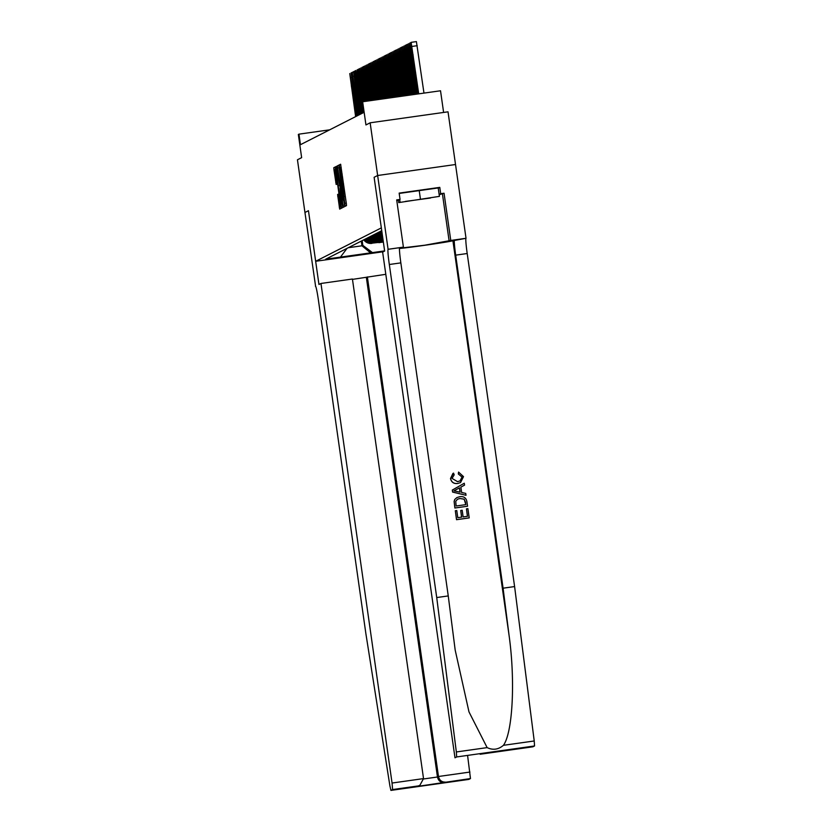 <?xml version="1.0" encoding="UTF-8"?>
<svg xmlns="http://www.w3.org/2000/svg" width="832" height="832" viewBox="0 0 832 832"><rect width="100%" height="100%" fill="white"/><g stroke="black" fill="none" stroke-linecap="round" stroke-linejoin="round"><path stroke-width="1.25" d="M344.947 204.859L345.228 206.263L346.507 205.618L346.341 203.486L340.621 164.237L339.342 164.882L339.466 166.379L341.255 174.127L344.947 204.859M384.644 251.056L382.626 252.086L454.99 757.796L456.674 756.943L456.342 751.962L436.727 597.553L389.324 264.503A14.903 0.915 82 0 1 388.086 249.309L377.645 175.5L374.119 177.289L384.644 251.056L375.783 252.45L383.895 251.441M337.605 194.511L339.674 209.092L341.099 208.374L340.922 206.242L335.213 166.993L333.788 167.71L333.965 169.842L336.17 184.475L336.783 184.163L335.254 170.071L336.357 175.448L339.851 199.961L340.309 205.66L338.208 194.199L337.605 194.511L338.302 194.407M467.657 756.018L470.475 778.565L416.728 786.521L419.869 785.314L423.53 778.596L352.425 279.022L320.965 283.462L318.958 284.482L308.454 210.704L315.671 261.279L381.337 227.885L374.119 177.289L377.645 175.5L370.146 122.803L365.945 124.935L362.648 101.754L362.034 102.066L363.532 112.601L300.456 144.695L298.958 134.15L298.345 134.462L301.642 157.654L297.45 159.786L304.949 212.482L308.454 210.704L304.949 212.482L315.588 286.239M343.002 205.182L343.418 207.189L344.833 206.471L344.656 204.339L338.946 165.09L337.532 165.807L337.698 167.939L343.002 205.182L344.739 204.942M342.961 207.418L341.546 208.146L341.13 206.138L335.837 168.886L335.66 166.764L336.263 166.452L339.643 185.37L337.116 166.015L342.961 207.418M370.146 122.803L448.022 111.821L455.52 164.518L377.645 175.5M378.83 242.403L372.414 243.121A8.518 8.497 -117 0 1 364.26 239.585M380.058 241.779L373.63 242.497A8.518 8.497 -117 0 1 365.477 238.961M381.274 241.155L374.858 241.883A8.518 8.497 -117 0 1 366.704 238.337M382.502 240.531L383.136 240.49M383.292 251.742L315.671 261.279M384.613 250.89L325.718 259.189L381.742 230.693M382.793 238.056L382.21 238.139A8.518 8.497 -117 0 1 374.057 234.603M373.568 234.853A8.518 8.497 63 0 0 381.722 238.389L382.814 238.233M382.855 238.503L380.983 238.763A8.518 8.497 -117 0 1 372.83 235.217M372.341 235.466A8.518 8.497 63 0 0 380.494 239.013L382.876 238.68M382.918 238.94L379.756 239.387A8.518 8.497 -117 0 1 371.602 235.841M371.114 236.09A8.518 8.497 63 0 0 379.267 239.637L382.938 239.117M382.98 239.387L378.529 240.011A8.518 8.497 -117 0 1 370.375 236.465M369.886 236.714A8.518 8.497 63 0 0 378.04 240.261L383.001 239.564M383.042 239.824L377.312 240.635A8.518 8.497 -117 0 1 369.158 237.089M368.67 237.338A8.518 8.497 63 0 0 376.823 240.885L383.063 240.001M383.105 240.261L376.085 241.259A8.518 8.497 -117 0 1 367.931 237.713M367.442 237.962A8.518 8.497 63 0 0 375.596 241.509L383.126 240.438M382.543 240.791L374.858 241.883M381.316 241.415L373.63 242.497M380.089 242.039L372.414 243.121M378.872 242.663L383.354 242.029M361.296 241.093L361.972 245.794L362.825 245.357L362.159 240.656M443.612 112.445L440.523 90.771L362.648 101.754M329.69 129.823L298.958 134.15M348.244 247.728L361.972 245.794L371.093 253.282M381.846 231.442A8.518 8.497 -117 0 1 381.399 230.859M380.91 231.109A8.518 8.497 63 0 0 381.982 232.346M382.138 233.48A8.518 8.497 -117 0 1 380.182 231.483M379.694 231.733A8.518 8.497 63 0 0 382.231 234.114M382.346 234.946A8.518 8.497 -117 0 1 378.955 232.107M378.466 232.357A8.518 8.497 63 0 0 382.418 235.425M382.502 236.07A8.518 8.497 -117 0 1 377.728 232.731M377.239 232.981A8.518 8.497 63 0 0 382.564 236.444M382.626 236.933A8.518 8.497 -117 0 1 376.501 233.355M376.012 233.605A8.518 8.497 63 0 0 382.668 237.224M382.72 237.588A8.518 8.497 -117 0 1 375.284 233.979M374.785 234.229A8.518 8.497 63 0 0 382.751 237.786M366.215 238.586A8.518 8.497 63 0 0 374.369 242.133M364.988 239.21A8.518 8.497 63 0 0 373.142 242.746M340.454 257.109L347.027 248.352M363.771 239.834A8.518 8.497 63 0 0 371.925 243.37M362.825 245.357L372.445 252.606M344.292 203.642L339.227 168.054L342.794 197.298L344.552 203.601M341.058 199.233L342.16 204.61L341.702 198.91L340.059 188.261L341.058 199.233M423.977 93.101L416.395 41.6L411.133 42.338L418.07 93.933M416.395 41.6L411.133 42.338L418.714 93.839M412.547 54.278L414.658 67.673L412.963 54.226M430.518 198.016L405.371 201.427L430.518 198.016M399.204 193.44L438.214 187.949L439.41 196.373L398.726 202.602L439.41 196.373M399.724 199.607L400.046 201.926M398.393 200.273L398.726 202.602M419.193 190.382L420.389 198.817M466.44 508.841L467.896 508.633L469.217 517.878L456.581 519.657L455.312 510.744L456.768 510.536L457.787 517.67L461.677 517.119L460.73 510.474L462.186 510.266L463.133 516.922L467.501 516.298L466.44 508.841L467.428 516.308M460.73 510.474L461.573 517.14M455.312 510.744L456.529 519.688A27.737 0.582 171.9 0 0 469.154 517.91L469.217 517.878M456.903 497.567L454.74 499.47L454.116 501.426L454.865 508.009A27.737 0.582 171.9 0 0 467.501 506.23L454.927 507.988L454.168 501.405L454.813 499.429L456.903 497.567L459.69 496.725C463.726 496.142 466.138 497.786 466.908 501.675L467.553 506.21M458.411 473.918L458.567 472.077L458.318 473.97L462.01 477.058L458.318 473.97M452.941 473.418L450.507 478.535C451.412 482.29 453.794 483.943 457.673 483.486L460.522 482.581L457.673 483.486M399.443 248.487A27.737 0.582 171.9 0 0 429.114 244.66A27.737 0.582 171.9 0 0 452.91 240.729L466.024 238.295L455.53 164.518M436.727 597.553L448.25 595.93L455.187 650.114L468.988 711.901L487.136 747.614C492.96 750.36 498.389 749.601 503.422 745.316C512.73 732.555 515.403 680.711 509.09 635.544L503.079 588.193L455.676 255.143A14.903 0.915 82 0 1 454.438 239.949M464.287 483.236L452.317 490.058L452.598 492.076L466.003 495.29L452.65 492.045L452.369 490.038L464.287 483.236L464.547 485.129L460.876 487.115L461.635 492.502L465.733 493.397L466.003 495.29M503.079 588.193L514.602 586.57L467.199 253.521A14.903 0.915 82 0 1 465.962 238.326M388.086 249.309L399.61 247.686A14.903 0.915 82 0 0 400.847 262.881L448.25 595.93M480.147 754.25L532.875 746.814L534.55 745.961L456.674 756.943M503.422 745.316L534.227 740.979L514.602 586.57M388.149 249.278L403.406 247.125L396.687 199.909L400.057 199.43L396.802 200.699M438.246 188.157L439.785 187.377L399.152 193.107L400.057 199.43M439.785 187.377L440.679 193.7L444.049 193.232L450.767 240.448L466.024 238.295M403.406 247.125L401.773 247.978L424.84 245.201L450.767 240.448M534.227 740.979L534.55 745.961M507.728 750.36L532.865 746.814M444.049 193.232L439.182 194.73M439.14 194.48L440.679 193.7M480.272 754.239L482.217 753.584M507.582 750.381L505.294 750.329M457.777 483.434C453.887 483.902 451.474 482.258 450.559 478.504L453.544 473.117L454.178 474.843L452.036 478.39L457.517 481.655L460.034 480.906L462.072 477.017M458.567 472.077L463.507 476.642L460.522 482.581M456.425 491.369L460.106 492.17L459.493 487.854L453.97 490.838L456.425 491.369M459.389 487.906L459.992 492.149M465.837 504.629L464.152 499.158L459.919 498.514L457.569 499.179L455.728 501.301L456.123 506.002L465.837 504.629M465.473 502.018L465.764 504.639M464.152 499.158L465.4 502.06M459.919 498.514L464.069 499.2M320.965 283.462L392.059 783.037L423.53 778.596M417.747 786.001L392.6 789.547L390.926 790.4L389.886 785.772L365.872 633.599L318.469 300.55A14.903 0.915 -98 0 0 315.526 286.229L315.442 286.26M470.475 778.565L468.801 779.418L390.915 790.4L468.801 779.418M385.798 274.31L352.477 279.386M367.37 276.91L438.474 776.495L469.945 772.054M392.6 789.547L392.059 783.037M366.361 277.43L437.455 777.005L438.474 776.495C439.4 780.26 441.678 782.132 445.318 782.111M444.309 782.631C440.658 782.652 438.381 780.78 437.455 777.005L423.571 778.97M416.728 786.521L419.869 785.314M416.79 94.12L409.895 42.962L417.425 94.026M411.32 54.902L413.431 68.297L411.736 54.839M415.501 94.297L408.678 43.586L416.146 94.203M410.093 55.526L412.214 68.921L410.509 55.463M414.211 94.484L407.451 44.21L414.856 94.39M408.876 56.15L410.987 69.545L409.282 56.087M412.922 94.661L406.224 44.834L413.566 94.567M407.649 56.774L409.76 70.169L408.065 56.711M411.632 94.838L404.997 45.458L412.277 94.754M406.422 57.398L408.533 70.782L406.838 57.335M410.342 95.025L403.78 46.082L410.987 94.931M405.194 58.022L407.306 71.406L405.61 57.959M409.063 95.202L402.553 46.706L409.708 95.118M403.978 58.646L406.089 72.03L404.383 58.583M407.774 95.389L401.326 47.33L408.418 95.295M402.75 59.259L404.862 72.654L403.156 59.207M406.484 95.566L400.098 47.954L407.129 95.482M401.523 59.883L403.634 73.278L401.939 59.831M405.194 95.753L398.882 48.578L405.839 95.659M400.296 60.507L402.407 73.902L400.712 60.455M403.905 95.93L397.654 49.202L404.55 95.836M399.079 61.131L401.19 74.526L399.485 61.079M402.626 96.117L396.427 49.826L403.26 96.023M397.852 61.755L399.963 75.15L398.258 61.703M401.336 96.294L395.2 50.44L401.981 96.2M396.625 62.379L398.736 75.774L397.041 62.317M400.046 96.481L393.973 51.064L400.691 96.387M395.398 63.003L397.509 76.398L395.814 62.941M398.757 96.658L392.756 51.688L399.402 96.564M394.17 63.627L396.292 77.022L394.586 63.565M397.467 96.834L391.529 52.312L398.112 96.751M392.954 64.251L395.065 77.646L393.359 64.189M396.188 97.022L390.302 52.936L396.822 96.928M391.726 64.875L393.838 78.26L392.142 64.813M394.898 97.198L389.074 53.56L395.543 97.115M390.499 65.499L392.61 78.884L390.915 65.437M393.609 97.386L387.858 54.184L394.254 97.292M389.272 66.123L391.383 79.508L389.688 66.061M392.319 97.562L386.63 54.808L392.964 97.479M388.055 66.737L390.166 80.132L388.461 66.685M391.03 97.75L385.403 55.432L391.674 97.656M386.828 67.361L388.939 80.756L387.234 67.309M389.74 97.926L384.176 56.056L390.385 97.843M385.601 67.985L387.712 81.38L386.017 67.933M388.461 98.114L382.959 56.67L389.106 98.02M384.374 68.609L386.485 82.004L384.79 68.557M387.171 98.29L381.732 57.304L387.816 98.197M383.157 69.233L385.268 82.628L383.562 69.181M385.882 98.478L380.505 57.918L386.526 98.384M381.93 69.857L384.041 83.252L382.335 69.794M384.592 98.654L379.278 58.542L385.237 98.561M380.702 70.481L382.814 83.876L381.118 70.418M383.302 98.842L378.05 59.166L383.947 98.748M379.475 71.105L381.586 84.5L379.891 71.042M382.023 99.018L376.834 59.79L382.658 98.925M378.248 71.729L380.37 85.124L378.664 71.666M380.734 99.195L375.606 60.414L381.378 99.112M377.031 72.353L379.142 85.738L377.437 72.29M379.444 99.382L374.379 61.038L380.089 99.289M375.804 72.977L377.915 86.362L376.22 72.914M378.154 99.559L373.152 61.662L378.799 99.476M374.577 73.601L376.688 86.986L374.993 73.538M376.865 99.746L371.935 62.286L377.51 99.653M373.35 74.214L375.461 87.61L373.766 74.162M375.575 99.923L370.708 62.91L376.22 99.84M372.133 74.838L374.244 88.234L372.538 74.786M374.296 100.11L369.481 63.534L374.941 100.017M370.906 75.462L373.017 88.858L371.311 75.41M373.006 100.287L368.254 64.158L373.651 100.194M369.678 76.086L371.79 89.482L370.094 76.034M371.717 100.474L367.026 64.771L372.362 100.381M368.451 76.71L370.562 90.106L368.867 76.658M370.427 100.651L365.81 65.395L371.072 100.558M367.234 77.334L369.346 90.73L367.64 77.272M369.138 100.838L364.582 66.019L369.782 100.745M366.007 77.958L368.118 91.354L366.413 77.896M367.858 101.015L363.355 66.643L368.503 100.922M364.78 78.582L366.891 91.978L365.196 78.52M366.569 101.202L362.128 67.267L367.214 101.109M363.553 79.206L365.664 92.602L363.969 79.144M365.279 101.379L360.911 67.891L365.924 101.286M362.326 79.83L364.437 93.215L362.742 79.768M363.99 101.556L359.684 68.515L364.634 101.473M361.109 80.454L363.22 93.839L361.514 80.392M362.7 101.743L358.457 69.139L363.345 101.65M359.882 81.078L361.993 94.463L360.298 81.016M362.981 112.882L357.469 74.162L357.23 69.763L358.082 73.85L362.086 102.034M358.654 81.692L360.766 95.087L359.07 81.64M361.754 113.506L355.888 70.45L362.367 113.194M357.427 82.316L359.538 95.711L357.843 82.264M360.526 114.13L354.786 71.001L361.14 113.818M356.21 82.94L358.322 96.335L356.616 82.888M359.299 114.754L353.569 71.625L359.913 114.442M354.983 83.564L357.094 96.959L355.389 83.512M358.072 115.378L352.206 72.311L358.686 115.066M353.756 84.188L355.867 97.583L354.172 84.136M356.855 116.002L351.104 72.873L357.469 115.69M352.529 84.812L354.64 98.207L352.945 84.75M355.628 116.626L349.762 73.559L356.242 116.314M351.302 85.436L353.423 98.831L351.718 85.374M346.278 203.102L344.989 203.289M345.322 196.342L344.427 196.466M344.885 193.242L343.99 193.367M343.959 186.753L342.68 186.94L343.959 186.753M343.554 183.924L342.087 184.122M343.543 183.862L342.254 184.038M342.586 177.102L341.692 177.226M342.139 173.992L341.255 174.127M341.214 167.513L339.945 167.69L341.214 167.513M340.766 164.684L339.342 164.882M346.289 203.164L344.822 203.372M339.446 167.69L337.698 167.939M339.102 165.589L337.532 165.807M342.867 205.889L341.13 206.138M336.721 168.761L335.837 168.886M336.357 166.66L335.66 166.764M339.966 185.474L339.248 185.567L339.966 185.474M336.648 182.333L335.754 182.468M335.702 169.593L333.965 169.842M335.369 167.492L333.788 167.71M341.006 206.835L339.258 207.085M338.666 196.508L337.771 196.633M411.965 46.436L417.227 45.698M509.09 635.544L452.91 240.729M455.676 255.143L467.199 253.521M400.847 262.881L389.324 264.503M456.342 751.962L487.136 747.614M442.447 194.043L449.166 241.259M410.748 47.06L411.393 46.966M409.906 42.962L410.956 42.817L409.906 42.962M409.521 47.684L410.166 47.59M408.294 48.308L408.938 48.214M407.066 48.932L407.711 48.838M406.234 44.834L407.285 44.689L406.234 44.834M405.85 49.546L406.494 49.462M405.007 45.458L406.058 45.313L405.007 45.458M404.622 50.17L405.267 50.086M403.395 50.794L404.04 50.71M402.168 51.418L402.813 51.324M401.336 47.33L402.376 47.185L401.336 47.33M400.951 52.042L401.586 51.948M400.109 47.954L401.159 47.798L400.109 47.954M399.724 52.666L400.369 52.572M398.497 53.29L399.142 53.196M397.27 53.914L397.914 53.82M396.042 54.538L396.687 54.444M395.21 50.44L396.261 50.294L395.21 50.44M394.826 55.162L395.47 55.068M393.983 51.064L395.034 50.918L393.983 51.064M393.598 55.786L394.243 55.692M392.371 56.41L393.016 56.316M391.144 57.023L391.789 56.94M390.312 52.936L391.362 52.79L390.312 52.936M389.927 57.647L390.562 57.564M389.085 53.56L390.135 53.414L389.085 53.56M388.7 58.271L389.345 58.188M387.473 58.895L388.118 58.802M386.246 59.519L386.89 59.426M385.414 55.432L386.454 55.276L385.414 55.432M385.029 60.143L385.663 60.05M384.186 56.056L385.237 55.9L384.186 56.056M383.802 60.767L384.446 60.674M382.574 61.391L383.219 61.298M381.347 62.015L381.992 61.922M380.12 62.639L380.765 62.546M379.288 58.542L380.338 58.396L379.288 58.542M378.903 63.263L379.548 63.17M378.061 59.166L379.111 59.02L378.061 59.166M377.676 63.887L378.321 63.794M376.449 64.501L377.094 64.418M375.222 65.125L375.866 65.042M374.39 61.038L375.43 60.892L374.39 61.038M374.005 65.749L374.639 65.666M373.162 61.662L374.213 61.516L373.162 61.662M372.778 66.373L373.422 66.279M371.55 66.997L372.195 66.903M370.323 67.621L370.968 67.527M369.491 63.534L370.531 63.378L369.491 63.534M369.096 68.245L369.741 68.151M368.264 64.147L369.314 64.002L368.264 64.147M367.879 68.869L368.524 68.775M366.652 69.493L367.297 69.399M365.425 70.117L366.07 70.023M364.198 70.741L364.842 70.647M363.366 66.643L364.416 66.498L363.366 66.643M362.981 71.365L363.626 71.271M362.138 67.267L363.189 67.122L362.138 67.267M361.754 71.978L362.398 71.895M360.526 72.602L361.171 72.519M359.299 73.226L359.944 73.143M358.467 69.139L359.507 68.994L358.467 69.139M358.082 73.85L358.717 73.757M357.24 69.763L358.29 69.618L357.24 69.763M356.855 74.474L357.5 74.381M355.628 75.098L356.273 75.005M354.796 71.011L355.836 70.855L354.786 71.001M354.401 75.722L355.046 75.629M353.569 71.625L354.609 71.479L353.569 71.625M353.174 76.346L353.818 76.253M352.342 72.249L353.392 72.103L352.342 72.249M351.957 76.97L352.602 76.877M351.114 72.873L352.165 72.727L351.114 72.873M350.73 77.594L351.374 77.501M342.68 204.537L342.16 204.61M340.829 205.587L340.309 205.66M508.602 749.871L481.291 753.719"/></g></svg>
